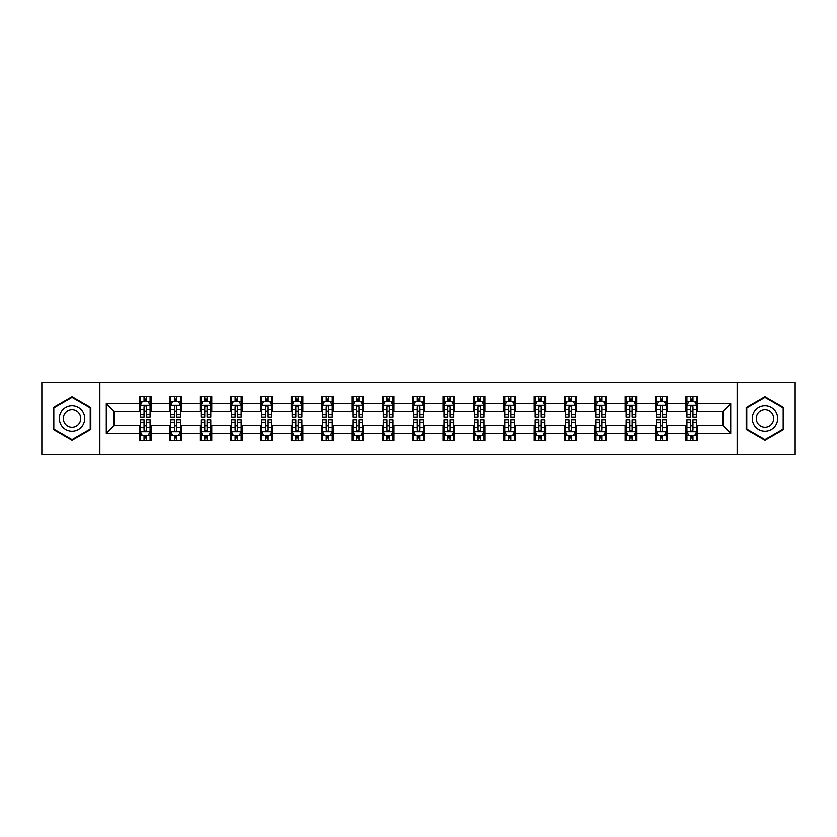 <?xml version="1.0" encoding="UTF-8"?>
<svg xmlns="http://www.w3.org/2000/svg" width="837" height="837" viewBox="0 0 837 837"><rect width="100%" height="100%" fill="white"/><g stroke="black" fill="none" stroke-linecap="round" stroke-linejoin="round"><path stroke-width="1.26" d="M737.146 454.512L795.15 454.512L795.15 382.488L737.146 382.488L737.146 454.512L99.854 454.512L99.854 382.488L41.85 382.488L41.85 454.512L99.854 454.512M737.146 382.488L99.854 382.488M697.629 403.706L697.629 396.602L685.953 396.602L685.953 403.706L667.267 403.706L667.267 396.602L655.58 396.602L655.58 403.706L636.894 403.706L636.894 396.602L625.218 396.602L625.218 403.706L606.532 403.706L606.532 396.602L594.856 396.602L594.856 403.706L576.17 403.706L576.17 396.602L564.483 396.602L564.483 403.706L545.797 403.706L545.797 396.602L534.121 396.602L534.121 403.706L515.435 403.706L515.435 396.602L503.759 396.602L503.759 403.706L485.073 403.706L485.073 396.602L473.397 396.602L473.397 403.706L454.7 403.706L454.7 396.602L443.024 396.602L443.024 403.706L424.338 403.706L424.338 396.602L412.662 396.602L412.662 403.706L393.976 403.706L393.976 396.602L382.3 396.602L382.3 403.706L363.603 403.706L363.603 396.602L351.927 396.602L351.927 403.706L333.241 403.706L333.241 396.602L321.565 396.602L321.565 403.706L302.879 403.706L302.879 396.602L291.203 396.602L291.203 403.706L272.517 403.706L272.517 396.602L260.83 396.602L260.83 403.706L242.144 403.706L242.144 396.602L230.468 396.602L230.468 403.706L211.782 403.706L211.782 396.602L200.106 396.602L200.106 403.706L181.42 403.706L181.42 396.602L169.733 396.602L169.733 403.706L151.047 403.706L151.047 396.602L139.371 396.602L139.371 403.706L106.278 403.706L106.278 433.294L114.062 425.51L139.371 425.51L139.371 440.398L151.047 440.398L151.047 425.51L169.733 425.51L169.733 440.398L181.42 440.398L181.42 425.51L200.106 425.51L200.106 440.398L211.782 440.398L211.782 425.51L230.468 425.51L230.468 440.398L242.144 440.398L242.144 425.51L260.83 425.51L260.83 440.398L272.517 440.398L272.517 425.51L291.203 425.51L291.203 440.398L302.879 440.398L302.879 425.51L321.565 425.51L321.565 440.398L333.241 440.398L333.241 425.51L351.927 425.51L351.927 440.398L363.603 440.398L363.603 425.51L382.3 425.51L382.3 440.398L393.976 440.398L393.976 425.51L412.662 425.51L412.662 440.398L424.338 440.398L424.338 425.51L443.024 425.51L443.024 440.398L454.7 440.398L454.7 425.51L473.397 425.51L473.397 440.398L485.073 440.398L485.073 425.51L503.759 425.51L503.759 440.398L515.435 440.398L515.435 425.51L534.121 425.51L534.121 440.398L545.797 440.398L545.797 425.51L564.483 425.51L564.483 440.398L576.17 440.398L576.17 425.51L594.856 425.51L594.856 440.398L606.532 440.398L606.532 425.51L625.218 425.51L625.218 440.398L636.894 440.398L636.894 425.51L655.58 425.51L655.58 440.398L667.267 440.398L667.267 425.51L685.953 425.51L685.953 440.398L697.629 440.398L697.629 425.51L722.938 425.51L722.938 411.49L697.629 411.49L697.629 403.706L730.722 403.706L730.722 433.294L697.629 433.294M685.953 433.294L667.267 433.294M655.58 433.294L636.894 433.294M625.218 433.294L606.532 433.294M594.856 433.294L576.17 433.294M564.483 433.294L545.797 433.294M534.121 433.294L515.435 433.294M503.759 433.294L485.073 433.294M473.397 433.294L454.7 433.294M443.024 433.294L424.338 433.294M412.662 433.294L393.976 433.294M382.3 433.294L363.603 433.294M351.927 433.294L333.241 433.294M321.565 433.294L302.879 433.294M291.203 433.294L272.517 433.294M260.83 433.294L242.144 433.294M230.468 433.294L211.782 433.294M200.106 433.294L181.42 433.294M169.733 433.294L151.047 433.294M139.371 433.294L106.278 433.294M685.953 403.706L685.953 411.49L667.267 411.49L667.267 403.706M655.58 403.706L655.58 411.49L636.894 411.49L636.894 403.706M625.218 403.706L625.218 411.49L606.532 411.49L606.532 403.706M594.856 403.706L594.856 411.49L576.17 411.49L576.17 403.706M564.483 403.706L564.483 411.49L545.797 411.49L545.797 403.706M534.121 403.706L534.121 411.49L515.435 411.49L515.435 403.706M503.759 403.706L503.759 411.49L485.073 411.49L485.073 403.706M473.397 403.706L473.397 411.49L454.7 411.49L454.7 403.706M443.024 403.706L443.024 411.49L424.338 411.49L424.338 403.706M412.662 403.706L412.662 411.49L393.976 411.49L393.976 403.706M382.3 403.706L382.3 411.49L363.603 411.49L363.603 403.706M351.927 403.706L351.927 411.49L333.241 411.49L333.241 403.706M321.565 403.706L321.565 411.49L302.879 411.49L302.879 403.706M291.203 403.706L291.203 411.49L272.517 411.49L272.517 403.706M260.83 403.706L260.83 411.49L242.144 411.49L242.144 403.706M230.468 403.706L230.468 411.49L211.782 411.49L211.782 403.706M200.106 403.706L200.106 411.49L181.42 411.49L181.42 403.706M169.733 403.706L169.733 411.49L151.047 411.49L151.047 403.706M139.371 403.706L139.371 411.49L114.062 411.49L106.278 403.706M114.062 411.49L114.062 425.51M730.722 433.294L722.938 425.51M722.938 411.49L730.722 403.706M139.371 401.467L140.344 401.467M144.037 401.467L146.381 401.467M150.074 401.467L151.047 401.467M139.371 411.302L140.344 411.302M144.037 411.302L146.381 411.302M150.074 411.302L151.047 411.302M139.371 425.698L140.344 425.698M144.037 425.698L146.381 425.698M150.074 425.698L151.047 425.698M139.371 435.533L140.344 435.533M144.037 435.533L146.381 435.533M150.074 435.533L151.047 435.533M169.733 425.698L170.706 425.698M174.41 425.698L176.743 425.698M180.447 425.698L181.42 425.698M169.733 435.533L170.706 435.533M174.41 435.533L176.743 435.533M180.447 435.533L181.42 435.533M169.733 401.467L170.706 401.467M174.41 401.467L176.743 401.467M180.447 401.467L181.42 401.467M169.733 411.302L170.706 411.302M174.41 411.302L176.743 411.302M180.447 411.302L181.42 411.302M200.106 425.698L201.079 425.698M204.772 425.698L207.105 425.698M210.809 425.698L211.782 425.698M200.106 435.533L201.079 435.533M204.772 435.533L207.105 435.533M210.809 435.533L211.782 435.533M200.106 401.467L201.079 401.467M204.772 401.467L207.105 401.467M210.809 401.467L211.782 401.467M200.106 411.302L201.079 411.302M204.772 411.302L207.105 411.302M210.809 411.302L211.782 411.302M230.468 425.698L231.441 425.698M235.134 425.698L237.478 425.698M241.171 425.698L242.144 425.698M230.468 435.533L231.441 435.533M235.134 435.533L237.478 435.533M241.171 435.533L242.144 435.533M230.468 401.467L231.441 401.467M235.134 401.467L237.478 401.467M241.171 401.467L242.144 401.467M230.468 411.302L231.441 411.302M235.134 411.302L237.478 411.302M241.171 411.302L242.144 411.302M260.83 425.698L261.803 425.698M265.507 425.698L267.84 425.698M271.533 425.698L272.517 425.698M260.83 435.533L261.803 435.533M265.507 435.533L267.84 435.533M271.533 435.533L272.517 435.533M260.83 401.467L261.803 401.467M265.507 401.467L267.84 401.467M271.533 401.467L272.517 401.467M260.83 411.302L261.803 411.302M265.507 411.302L267.84 411.302M271.533 411.302L272.517 411.302M291.203 425.698L292.176 425.698M295.869 425.698L298.202 425.698M301.906 425.698L302.879 425.698M291.203 435.533L292.176 435.533M295.869 435.533L298.202 435.533M301.906 435.533L302.879 435.533M291.203 401.467L292.176 401.467M295.869 401.467L298.202 401.467M301.906 401.467L302.879 401.467M291.203 411.302L292.176 411.302M295.869 411.302L298.202 411.302M301.906 411.302L302.879 411.302M321.565 425.698L322.538 425.698M326.231 425.698L328.575 425.698M332.268 425.698L333.241 425.698M321.565 435.533L322.538 435.533M326.231 435.533L328.575 435.533M332.268 435.533L333.241 435.533M321.565 401.467L322.538 401.467M326.231 401.467L328.575 401.467M332.268 401.467L333.241 401.467M321.565 411.302L322.538 411.302M326.231 411.302L328.575 411.302M332.268 411.302L333.241 411.302M351.927 425.698L352.9 425.698M356.604 425.698L358.937 425.698M362.63 425.698L363.603 425.698M351.927 435.533L352.9 435.533M356.604 435.533L358.937 435.533M362.63 435.533L363.603 435.533M351.927 401.467L352.9 401.467M356.604 401.467L358.937 401.467M362.63 401.467L363.603 401.467M351.927 411.302L352.9 411.302M356.604 411.302L358.937 411.302M362.63 411.302L363.603 411.302M382.3 425.698L383.273 425.698M386.966 425.698L389.299 425.698M393.003 425.698L393.976 425.698M382.3 435.533L383.273 435.533M386.966 435.533L389.299 435.533M393.003 435.533L393.976 435.533M382.3 401.467L383.273 401.467M386.966 401.467L389.299 401.467M393.003 401.467L393.976 401.467M382.3 411.302L383.273 411.302M386.966 411.302L389.299 411.302M393.003 411.302L393.976 411.302M412.662 425.698L413.635 425.698M417.328 425.698L419.672 425.698M423.365 425.698L424.338 425.698M412.662 435.533L413.635 435.533M417.328 435.533L419.672 435.533M423.365 435.533L424.338 435.533M412.662 401.467L413.635 401.467M417.328 401.467L419.672 401.467M423.365 401.467L424.338 401.467M412.662 411.302L413.635 411.302M417.328 411.302L419.672 411.302M423.365 411.302L424.338 411.302M443.024 425.698L443.997 425.698M447.701 425.698L450.034 425.698M453.727 425.698L454.7 425.698M443.024 435.533L443.997 435.533M447.701 435.533L450.034 435.533M453.727 435.533L454.7 435.533M443.024 401.467L443.997 401.467M447.701 401.467L450.034 401.467M453.727 401.467L454.7 401.467M443.024 411.302L443.997 411.302M447.701 411.302L450.034 411.302M453.727 411.302L454.7 411.302M473.397 425.698L474.37 425.698M478.063 425.698L480.396 425.698M484.1 425.698L485.073 425.698M473.397 435.533L474.37 435.533M478.063 435.533L480.396 435.533M484.1 435.533L485.073 435.533M473.397 401.467L474.37 401.467M478.063 401.467L480.396 401.467M484.1 401.467L485.073 401.467M473.397 411.302L474.37 411.302M478.063 411.302L480.396 411.302M484.1 411.302L485.073 411.302M503.759 425.698L504.732 425.698M508.425 425.698L510.769 425.698M514.462 425.698L515.435 425.698M503.759 435.533L504.732 435.533M508.425 435.533L510.769 435.533M514.462 435.533L515.435 435.533M503.759 401.467L504.732 401.467M508.425 401.467L510.769 401.467M514.462 401.467L515.435 401.467M503.759 411.302L504.732 411.302M508.425 411.302L510.769 411.302M514.462 411.302L515.435 411.302M534.121 425.698L535.094 425.698M538.798 425.698L541.131 425.698M544.824 425.698L545.797 425.698M534.121 435.533L535.094 435.533M538.798 435.533L541.131 435.533M544.824 435.533L545.797 435.533M534.121 401.467L535.094 401.467M538.798 401.467L541.131 401.467M544.824 401.467L545.797 401.467M534.121 411.302L535.094 411.302M538.798 411.302L541.131 411.302M544.824 411.302L545.797 411.302M564.483 425.698L565.467 425.698M569.16 425.698L571.493 425.698M575.197 425.698L576.17 425.698M564.483 435.533L565.467 435.533M569.16 435.533L571.493 435.533M575.197 435.533L576.17 435.533M564.483 401.467L565.467 401.467M569.16 401.467L571.493 401.467M575.197 401.467L576.17 401.467M564.483 411.302L565.467 411.302M569.16 411.302L571.493 411.302M575.197 411.302L576.17 411.302M594.856 425.698L595.829 425.698M599.522 425.698L601.866 425.698M605.559 425.698L606.532 425.698M594.856 435.533L595.829 435.533M599.522 435.533L601.866 435.533M605.559 435.533L606.532 435.533M594.856 401.467L595.829 401.467M599.522 401.467L601.866 401.467M605.559 401.467L606.532 401.467M594.856 411.302L595.829 411.302M599.522 411.302L601.866 411.302M605.559 411.302L606.532 411.302M625.218 425.698L626.191 425.698M629.895 425.698L632.228 425.698M635.921 425.698L636.894 425.698M625.218 435.533L626.191 435.533M629.895 435.533L632.228 435.533M635.921 435.533L636.894 435.533M625.218 401.467L626.191 401.467M629.895 401.467L632.228 401.467M635.921 401.467L636.894 401.467M625.218 411.302L626.191 411.302M629.895 411.302L632.228 411.302M635.921 411.302L636.894 411.302M655.58 425.698L656.553 425.698M660.257 425.698L662.59 425.698M666.294 425.698L667.267 425.698M655.58 435.533L656.553 435.533M660.257 435.533L662.59 435.533M666.294 435.533L667.267 435.533M655.58 401.467L656.553 401.467M660.257 401.467L662.59 401.467M666.294 401.467L667.267 401.467M655.58 411.302L656.553 411.302M660.257 411.302L662.59 411.302M666.294 411.302L667.267 411.302M685.953 425.698L686.926 425.698M690.619 425.698L692.963 425.698M696.656 425.698L697.629 425.698M685.953 435.533L686.926 435.533M690.619 435.533L692.963 435.533M696.656 435.533L697.629 435.533M685.953 401.467L686.926 401.467M690.619 401.467L692.963 401.467M696.656 401.467L697.629 401.467M685.953 411.302L686.926 411.302M690.619 411.302L692.963 411.302M696.656 411.302L697.629 411.302M72.024 440.189L90.804 429.35L90.804 407.65L72.024 396.811L53.233 407.65L53.233 429.35L72.024 440.189M783.767 407.65L764.976 396.811L746.196 407.65L746.196 429.35L764.976 440.189L783.767 429.35L783.767 407.65M146.381 399.134L144.037 399.134M150.074 414.89L146.381 414.89L146.381 417.328L150.074 417.328L150.074 405.453L148.128 401.561L142.29 401.561L140.344 405.453L140.344 417.328L144.037 417.328L144.037 414.89L140.344 414.89M140.344 405.453L140.344 396.602M150.074 405.453L150.074 396.602M144.037 401.561L144.037 396.602M146.381 396.602L146.381 401.561M146.381 414.89L146.381 406.918C145.596 405.422 144.822 405.422 144.037 406.918L144.037 414.89M144.037 437.866L146.381 437.866M140.344 422.11L144.037 422.11L144.037 419.672L140.344 419.672L140.344 431.547L142.29 435.439L148.128 435.439L150.074 431.547L150.074 419.672L146.381 419.672L146.381 422.11L150.074 422.11M150.074 431.547L150.074 440.398M140.344 431.547L140.344 440.398M146.381 435.439L146.381 440.398M144.037 440.398L144.037 435.439M144.037 422.11L144.037 430.082C144.822 431.578 145.596 431.578 146.381 430.082L146.381 422.11M82.978 424.83A12.649 12.649 0 0 0 78.343 407.546A12.649 12.649 0 0 0 61.059 412.17A12.649 12.649 0 0 0 65.694 429.454A12.649 12.649 0 0 0 82.978 424.83M79.525 422.831A8.663 8.663 0 0 0 76.355 410.998A8.663 8.663 0 0 0 64.522 414.169A8.663 8.663 0 0 0 67.692 426.002A8.663 8.663 0 0 0 79.525 422.831M53.819 429.004L53.819 407.996L72.024 397.481L90.218 407.996L90.218 429.004L72.024 439.519L53.819 429.004M764.976 405.851A12.649 12.649 0 0 0 752.327 418.5A12.649 12.649 0 0 0 764.976 431.149A12.649 12.649 0 0 0 777.636 418.5A12.649 12.649 0 0 0 764.976 405.851M764.976 409.837A8.663 8.663 0 0 0 756.313 418.5A8.663 8.663 0 0 0 764.976 427.163A8.663 8.663 0 0 0 773.639 418.5A8.663 8.663 0 0 0 764.976 409.837M783.181 429.004L764.976 439.519L746.782 429.004L746.782 407.996L764.976 397.481L783.181 407.996L783.181 429.004M176.743 399.134L174.41 399.134M180.447 414.89L176.743 414.89L176.743 417.328L180.447 417.328L180.447 405.453L178.49 401.561L172.652 401.561L170.706 405.453L170.706 417.328L174.41 417.328L174.41 414.89L170.706 414.89M170.706 405.453L170.706 396.602M180.447 405.453L180.447 396.602M174.41 401.561L174.41 396.602M176.743 396.602L176.743 401.561M176.743 414.89L176.743 406.918C175.969 405.422 175.184 405.422 174.41 406.918L174.41 414.89M207.105 399.134L204.772 399.134M210.809 414.89L207.105 414.89L207.105 417.328L210.809 417.328L210.809 405.453L208.863 401.561L203.025 401.561L201.079 405.453L201.079 417.328L204.772 417.328L204.772 414.89L201.079 414.89M201.079 405.453L201.079 396.602M210.809 405.453L210.809 396.602M204.772 401.561L204.772 396.602M207.105 396.602L207.105 401.561M207.105 414.89L207.105 406.918C206.331 405.422 205.557 405.422 204.772 406.918L204.772 414.89M174.41 437.866L176.743 437.866M170.706 422.11L174.41 422.11L174.41 419.672L170.706 419.672L170.706 431.547L172.652 435.439L178.49 435.439L180.447 431.547L180.447 419.672L176.743 419.672L176.743 422.11L180.447 422.11M180.447 431.547L180.447 440.398M170.706 431.547L170.706 440.398M176.743 435.439L176.743 440.398M174.41 440.398L174.41 435.439M174.41 422.11L174.41 430.082C175.184 431.578 175.969 431.578 176.743 430.082L176.743 422.11M204.772 437.866L207.105 437.866M201.079 422.11L204.772 422.11L204.772 419.672L201.079 419.672L201.079 431.547L203.025 435.439L208.863 435.439L210.809 431.547L210.809 419.672L207.105 419.672L207.105 422.11L210.809 422.11M210.809 431.547L210.809 440.398M201.079 431.547L201.079 440.398M207.105 435.439L207.105 440.398M204.772 440.398L204.772 435.439M204.772 422.11L204.772 430.082C205.546 431.578 206.331 431.578 207.105 430.082L207.105 422.11M237.478 399.134L235.134 399.134M241.171 414.89L237.478 414.89L237.478 417.328L241.171 417.328L241.171 405.453L239.225 401.561L233.387 401.561L231.441 405.453L231.441 417.328L235.134 417.328L235.134 414.89L231.441 414.89M231.441 405.453L231.441 396.602M241.171 405.453L241.171 396.602M235.134 401.561L235.134 396.602M237.478 396.602L237.478 401.561M237.478 414.89L237.478 406.918C236.693 405.422 235.919 405.422 235.134 406.918L235.134 414.89M267.84 399.134L265.507 399.134M271.533 414.89L267.84 414.89L267.84 417.328L271.533 417.328L271.533 405.453L269.587 401.561L263.749 401.561L261.803 405.453L261.803 417.328L265.507 417.328L265.507 414.89L261.803 414.89M261.803 405.453L261.803 396.602M271.533 405.453L271.533 396.602M265.507 401.561L265.507 396.602M267.84 396.602L267.84 401.561M267.84 414.89L267.84 406.918C267.066 405.422 266.281 405.422 265.507 406.918L265.507 414.89M298.202 399.134L295.869 399.134M301.906 414.89L298.202 414.89L298.202 417.328L301.906 417.328L301.906 405.453L299.96 401.561L294.122 401.561L292.176 405.453L292.176 417.328L295.869 417.328L295.869 414.89L292.176 414.89M292.176 405.453L292.176 396.602M301.906 405.453L301.906 396.602M295.869 401.561L295.869 396.602M298.202 396.602L298.202 401.561M298.202 414.89L298.202 406.918C297.428 405.422 296.654 405.422 295.869 406.918L295.869 414.89M235.134 437.866L237.478 437.866M231.441 422.11L235.134 422.11L235.134 419.672L231.441 419.672L231.441 431.547L233.387 435.439L239.225 435.439L241.171 431.547L241.171 419.672L237.478 419.672L237.478 422.11L241.171 422.11M241.171 431.547L241.171 440.398M231.441 431.547L231.441 440.398M237.478 435.439L237.478 440.398M235.134 440.398L235.134 435.439M235.134 422.11L235.134 430.082C235.919 431.578 236.693 431.578 237.478 430.082L237.478 422.11M265.507 437.866L267.84 437.866M261.803 422.11L265.507 422.11L265.507 419.672L261.803 419.672L261.803 431.547L263.749 435.439L269.587 435.439L271.533 431.547L271.533 419.672L267.84 419.672L267.84 422.11L271.533 422.11M271.533 431.547L271.533 440.398M261.803 431.547L261.803 440.398M267.84 435.439L267.84 440.398M265.507 440.398L265.507 435.439M265.507 422.11L265.507 430.082C266.281 431.578 267.055 431.578 267.84 430.082L267.84 422.11M295.869 437.866L298.202 437.866M292.176 422.11L295.869 422.11L295.869 419.672L292.176 419.672L292.176 431.547L294.122 435.439L299.96 435.439L301.906 431.547L301.906 419.672L298.202 419.672L298.202 422.11L301.906 422.11M301.906 431.547L301.906 440.398M292.176 431.547L292.176 440.398M298.202 435.439L298.202 440.398M295.869 440.398L295.869 435.439M295.869 422.11L295.869 430.082C296.643 431.578 297.428 431.578 298.202 430.082L298.202 422.11M326.231 437.866L328.575 437.866M322.538 422.11L326.231 422.11L326.231 419.672L322.538 419.672L322.538 431.547L324.484 435.439L330.322 435.439L332.268 431.547L332.268 419.672L328.575 419.672L328.575 422.11L332.268 422.11M332.268 431.547L332.268 440.398M322.538 431.547L322.538 440.398M328.575 435.439L328.575 440.398M326.231 440.398L326.231 435.439M326.231 422.11L326.231 430.082C327.016 431.578 327.79 431.578 328.575 430.082L328.575 422.11M356.604 437.866L358.937 437.866M352.9 422.11L356.604 422.11L356.604 419.672L352.9 419.672L352.9 431.547L354.846 435.439L360.684 435.439L362.63 431.547L362.63 419.672L358.937 419.672L358.937 422.11L362.63 422.11M362.63 431.547L362.63 440.398M352.9 431.547L352.9 440.398M358.937 435.439L358.937 440.398M356.604 440.398L356.604 435.439M356.604 422.11L356.604 430.082C357.378 431.578 358.152 431.578 358.937 430.082L358.937 422.11M386.966 437.866L389.299 437.866M383.273 422.11L386.966 422.11L386.966 419.672L383.273 419.672L383.273 431.547L385.219 435.439L391.057 435.439L393.003 431.547L393.003 419.672L389.299 419.672L389.299 422.11L393.003 422.11M393.003 431.547L393.003 440.398M383.273 431.547L383.273 440.398M389.299 435.439L389.299 440.398M386.966 440.398L386.966 435.439M386.966 422.11L386.966 430.082C387.74 431.578 388.525 431.578 389.299 430.082L389.299 422.11M417.328 437.866L419.672 437.866M413.635 422.11L417.328 422.11L417.328 419.672L413.635 419.672L413.635 431.547L415.581 435.439L421.419 435.439L423.365 431.547L423.365 419.672L419.672 419.672L419.672 422.11L423.365 422.11M423.365 431.547L423.365 440.398M413.635 431.547L413.635 440.398M419.672 435.439L419.672 440.398M417.328 440.398L417.328 435.439M417.328 422.11L417.328 430.082C418.113 431.578 418.887 431.578 419.672 430.082L419.672 422.11M447.701 437.866L450.034 437.866M443.997 422.11L447.701 422.11L447.701 419.672L443.997 419.672L443.997 431.547L445.943 435.439L451.781 435.439L453.727 431.547L453.727 419.672L450.034 419.672L450.034 422.11L453.727 422.11M453.727 431.547L453.727 440.398M443.997 431.547L443.997 440.398M450.034 435.439L450.034 440.398M447.701 440.398L447.701 435.439M447.701 422.11L447.701 430.082C448.475 431.578 449.249 431.578 450.034 430.082L450.034 422.11M478.063 437.866L480.396 437.866M474.37 422.11L478.063 422.11L478.063 419.672L474.37 419.672L474.37 431.547L476.316 435.439L482.154 435.439L484.1 431.547L484.1 419.672L480.396 419.672L480.396 422.11L484.1 422.11M484.1 431.547L484.1 440.398M474.37 431.547L474.37 440.398M480.396 435.439L480.396 440.398M478.063 440.398L478.063 435.439M478.063 422.11L478.063 430.082C478.837 431.578 479.622 431.578 480.396 430.082L480.396 422.11M508.425 437.866L510.769 437.866M504.732 422.11L508.425 422.11L508.425 419.672L504.732 419.672L504.732 431.547L506.678 435.439L512.516 435.439L514.462 431.547L514.462 419.672L510.769 419.672L510.769 422.11L514.462 422.11M514.462 431.547L514.462 440.398M504.732 431.547L504.732 440.398M510.769 435.439L510.769 440.398M508.425 440.398L508.425 435.439M508.425 422.11L508.425 430.082C509.21 431.578 509.984 431.578 510.769 430.082L510.769 422.11M538.798 437.866L541.131 437.866M535.094 422.11L538.798 422.11L538.798 419.672L535.094 419.672L535.094 431.547L537.04 435.439L542.878 435.439L544.824 431.547L544.824 419.672L541.131 419.672L541.131 422.11L544.824 422.11M544.824 431.547L544.824 440.398M535.094 431.547L535.094 440.398M541.131 435.439L541.131 440.398M538.798 440.398L538.798 435.439M538.798 422.11L538.798 430.082C539.572 431.578 540.346 431.578 541.131 430.082L541.131 422.11M569.16 437.866L571.493 437.866M565.467 422.11L569.16 422.11L569.16 419.672L565.467 419.672L565.467 431.547L567.413 435.439L573.251 435.439L575.197 431.547L575.197 419.672L571.493 419.672L571.493 422.11L575.197 422.11M575.197 431.547L575.197 440.398M565.467 431.547L565.467 440.398M571.493 435.439L571.493 440.398M569.16 440.398L569.16 435.439M569.16 422.11L569.16 430.082C569.934 431.578 570.719 431.578 571.493 430.082L571.493 422.11M599.522 437.866L601.866 437.866M595.829 422.11L599.522 422.11L599.522 419.672L595.829 419.672L595.829 431.547L597.775 435.439L603.613 435.439L605.559 431.547L605.559 419.672L601.866 419.672L601.866 422.11L605.559 422.11M605.559 431.547L605.559 440.398M595.829 431.547L595.829 440.398M601.866 435.439L601.866 440.398M599.522 440.398L599.522 435.439M599.522 422.11L599.522 430.082C600.307 431.578 601.081 431.578 601.866 430.082L601.866 422.11M629.895 437.866L632.228 437.866M626.191 422.11L629.895 422.11L629.895 419.672L626.191 419.672L626.191 431.547L628.137 435.439L633.975 435.439L635.921 431.547L635.921 419.672L632.228 419.672L632.228 422.11L635.921 422.11M635.921 431.547L635.921 440.398M626.191 431.547L626.191 440.398M632.228 435.439L632.228 440.398M629.895 440.398L629.895 435.439M629.895 422.11L629.895 430.082C630.669 431.578 631.443 431.578 632.228 430.082L632.228 422.11M328.575 399.134L326.231 399.134M332.268 414.89L328.575 414.89L328.575 417.328L332.268 417.328L332.268 405.453L330.322 401.561L324.484 401.561L322.538 405.453L322.538 417.328L326.231 417.328L326.231 414.89L322.538 414.89M322.538 405.453L322.538 396.602M332.268 405.453L332.268 396.602M326.231 401.561L326.231 396.602M328.575 396.602L328.575 401.561M328.575 414.89L328.575 406.918C327.79 405.422 327.016 405.422 326.231 406.918L326.231 414.89M358.937 399.134L356.604 399.134M362.63 414.89L358.937 414.89L358.937 417.328L362.63 417.328L362.63 405.453L360.684 401.561L354.846 401.561L352.9 405.453L352.9 417.328L356.604 417.328L356.604 414.89L352.9 414.89M352.9 405.453L352.9 396.602M362.63 405.453L362.63 396.602M356.604 401.561L356.604 396.602M358.937 396.602L358.937 401.561M358.937 414.89L358.937 406.918C358.163 405.422 357.378 405.422 356.604 406.918L356.604 414.89M389.299 399.134L386.966 399.134M393.003 414.89L389.299 414.89L389.299 417.328L393.003 417.328L393.003 405.453L391.057 401.561L385.219 401.561L383.273 405.453L383.273 417.328L386.966 417.328L386.966 414.89L383.273 414.89M383.273 405.453L383.273 396.602M393.003 405.453L393.003 396.602M386.966 401.561L386.966 396.602M389.299 396.602L389.299 401.561M389.299 414.89L389.299 406.918C388.525 405.422 387.751 405.422 386.966 406.918L386.966 414.89M419.672 399.134L417.328 399.134M423.365 414.89L419.672 414.89L419.672 417.328L423.365 417.328L423.365 405.453L421.419 401.561L415.581 401.561L413.635 405.453L413.635 417.328L417.328 417.328L417.328 414.89L413.635 414.89M413.635 405.453L413.635 396.602M423.365 405.453L423.365 396.602M417.328 401.561L417.328 396.602M419.672 396.602L419.672 401.561M419.672 414.89L419.672 406.918C418.887 405.422 418.113 405.422 417.328 406.918L417.328 414.89M450.034 399.134L447.701 399.134M453.727 414.89L450.034 414.89L450.034 417.328L453.727 417.328L453.727 405.453L451.781 401.561L445.943 401.561L443.997 405.453L443.997 417.328L447.701 417.328L447.701 414.89L443.997 414.89M443.997 405.453L443.997 396.602M453.727 405.453L453.727 396.602M447.701 401.561L447.701 396.602M450.034 396.602L450.034 401.561M450.034 414.89L450.034 406.918C449.26 405.422 448.475 405.422 447.701 406.918L447.701 414.89M480.396 399.134L478.063 399.134M484.1 414.89L480.396 414.89L480.396 417.328L484.1 417.328L484.1 405.453L482.154 401.561L476.316 401.561L474.37 405.453L474.37 417.328L478.063 417.328L478.063 414.89L474.37 414.89M474.37 405.453L474.37 396.602M484.1 405.453L484.1 396.602M478.063 401.561L478.063 396.602M480.396 396.602L480.396 401.561M480.396 414.89L480.396 406.918C479.622 405.422 478.848 405.422 478.063 406.918L478.063 414.89M510.769 399.134L508.425 399.134M514.462 414.89L510.769 414.89L510.769 417.328L514.462 417.328L514.462 405.453L512.516 401.561L506.678 401.561L504.732 405.453L504.732 417.328L508.425 417.328L508.425 414.89L504.732 414.89M504.732 405.453L504.732 396.602M514.462 405.453L514.462 396.602M508.425 401.561L508.425 396.602M510.769 396.602L510.769 401.561M510.769 414.89L510.769 406.918C509.984 405.422 509.21 405.422 508.425 406.918L508.425 414.89M541.131 399.134L538.798 399.134M544.824 414.89L541.131 414.89L541.131 417.328L544.824 417.328L544.824 405.453L542.878 401.561L537.04 401.561L535.094 405.453L535.094 417.328L538.798 417.328L538.798 414.89L535.094 414.89M535.094 405.453L535.094 396.602M544.824 405.453L544.824 396.602M538.798 401.561L538.798 396.602M541.131 396.602L541.131 401.561M541.131 414.89L541.131 406.918C540.357 405.422 539.572 405.422 538.798 406.918L538.798 414.89M571.493 399.134L569.16 399.134M575.197 414.89L571.493 414.89L571.493 417.328L575.197 417.328L575.197 405.453L573.251 401.561L567.413 401.561L565.467 405.453L565.467 417.328L569.16 417.328L569.16 414.89L565.467 414.89M565.467 405.453L565.467 396.602M575.197 405.453L575.197 396.602M569.16 401.561L569.16 396.602M571.493 396.602L571.493 401.561M571.493 414.89L571.493 406.918C570.719 405.422 569.945 405.422 569.16 406.918L569.16 414.89M601.866 399.134L599.522 399.134M605.559 414.89L601.866 414.89L601.866 417.328L605.559 417.328L605.559 405.453L603.613 401.561L597.775 401.561L595.829 405.453L595.829 417.328L599.522 417.328L599.522 414.89L595.829 414.89M595.829 405.453L595.829 396.602M605.559 405.453L605.559 396.602M599.522 401.561L599.522 396.602M601.866 396.602L601.866 401.561M601.866 414.89L601.866 406.918C601.081 405.422 600.307 405.422 599.522 406.918L599.522 414.89M632.228 399.134L629.895 399.134M635.921 414.89L632.228 414.89L632.228 417.328L635.921 417.328L635.921 405.453L633.975 401.561L628.137 401.561L626.191 405.453L626.191 417.328L629.895 417.328L629.895 414.89L626.191 414.89M626.191 405.453L626.191 396.602M635.921 405.453L635.921 396.602M629.895 401.561L629.895 396.602M632.228 396.602L632.228 401.561M632.228 414.89L632.228 406.918C631.454 405.422 630.669 405.422 629.895 406.918L629.895 414.89M662.59 399.134L660.257 399.134M666.294 414.89L662.59 414.89L662.59 417.328L666.294 417.328L666.294 405.453L664.348 401.561L658.51 401.561L656.553 405.453L656.553 417.328L660.257 417.328L660.257 414.89L656.553 414.89M656.553 405.453L656.553 396.602M666.294 405.453L666.294 396.602M660.257 401.561L660.257 396.602M662.59 396.602L662.59 401.561M662.59 414.89L662.59 406.918C661.816 405.422 661.031 405.422 660.257 406.918L660.257 414.89M660.257 437.866L662.59 437.866M656.553 422.11L660.257 422.11L660.257 419.672L656.553 419.672L656.553 431.547L658.51 435.439L664.348 435.439L666.294 431.547L666.294 419.672L662.59 419.672L662.59 422.11L666.294 422.11M666.294 431.547L666.294 440.398M656.553 431.547L656.553 440.398M662.59 435.439L662.59 440.398M660.257 440.398L660.257 435.439M660.257 422.11L660.257 430.082C661.031 431.578 661.816 431.578 662.59 430.082L662.59 422.11M692.963 399.134L690.619 399.134M696.656 414.89L692.963 414.89L692.963 417.328L696.656 417.328L696.656 405.453L694.71 401.561L688.872 401.561L686.926 405.453L686.926 417.328L690.619 417.328L690.619 414.89L686.926 414.89M686.926 405.453L686.926 396.602M696.656 405.453L696.656 396.602M690.619 401.561L690.619 396.602M692.963 396.602L692.963 401.561M692.963 414.89L692.963 406.918C692.178 405.422 691.404 405.422 690.619 406.918L690.619 414.89M690.619 437.866L692.963 437.866M686.926 422.11L690.619 422.11L690.619 419.672L686.926 419.672L686.926 431.547L688.872 435.439L694.71 435.439L696.656 431.547L696.656 419.672L692.963 419.672L692.963 422.11L696.656 422.11M696.656 431.547L696.656 440.398M686.926 431.547L686.926 440.398M692.963 435.439L692.963 440.398M690.619 440.398L690.619 435.439M690.619 422.11L690.619 430.082C691.404 431.578 692.178 431.578 692.963 430.082L692.963 422.11M150.032 405.359L140.396 405.359M140.344 401.802L142.175 401.802M148.243 401.802L150.074 401.802M144.037 409.67L140.344 409.67M150.074 409.67L146.381 409.67M146.381 400.368L144.037 400.368M140.396 431.641L150.032 431.641M150.074 435.198L148.243 435.198M142.175 435.198L140.344 435.198M146.381 427.33L150.074 427.33M140.344 427.33L144.037 427.33M144.037 436.632L146.381 436.632M180.394 405.359L170.758 405.359M170.706 401.802L172.537 401.802M178.616 401.802L180.447 401.802M174.41 409.67L170.706 409.67M180.447 409.67L176.743 409.67M176.743 400.368L174.41 400.368M210.757 405.359L201.121 405.359M201.079 401.802L202.899 401.802M208.978 401.802L210.809 401.802M204.772 409.67L201.079 409.67M210.809 409.67L207.105 409.67M207.105 400.368L204.772 400.368M170.758 431.641L180.394 431.641M180.447 435.198L178.616 435.198M172.537 435.198L170.706 435.198M176.743 427.33L180.447 427.33M170.706 427.33L174.41 427.33M174.41 436.632L176.743 436.632M201.121 431.641L210.757 431.641M210.809 435.198L208.978 435.198M202.899 435.198L201.079 435.198M207.105 427.33L210.809 427.33M201.079 427.33L204.772 427.33M204.772 436.632L207.105 436.632M241.129 405.359L231.493 405.359M231.441 401.802L233.272 401.802M239.34 401.802L241.171 401.802M235.134 409.67L231.441 409.67M241.171 409.67L237.478 409.67M237.478 400.368L235.134 400.368M271.491 405.359L261.855 405.359M261.803 401.802L263.634 401.802M269.713 401.802L271.533 401.802M265.507 409.67L261.803 409.67M271.533 409.67L267.84 409.67M267.84 400.368L265.507 400.368M301.854 405.359L292.218 405.359M292.176 401.802L293.996 401.802M300.075 401.802L301.906 401.802M295.869 409.67L292.176 409.67M301.906 409.67L298.202 409.67M298.202 400.368L295.869 400.368M231.493 431.641L241.129 431.641M241.171 435.198L239.34 435.198M233.272 435.198L231.441 435.198M237.478 427.33L241.171 427.33M231.441 427.33L235.134 427.33M235.134 436.632L237.478 436.632M261.855 431.641L271.491 431.641M271.533 435.198L269.713 435.198M263.634 435.198L261.803 435.198M267.84 427.33L271.533 427.33M261.803 427.33L265.507 427.33M265.507 436.632L267.84 436.632M292.218 431.641L301.854 431.641M301.906 435.198L300.075 435.198M293.996 435.198L292.176 435.198M298.202 427.33L301.906 427.33M292.176 427.33L295.869 427.33M295.869 436.632L298.202 436.632M322.59 431.641L332.216 431.641M332.268 435.198L330.437 435.198M324.369 435.198L322.538 435.198M328.575 427.33L332.268 427.33M322.538 427.33L326.231 427.33M326.231 436.632L328.575 436.632M352.952 431.641L362.588 431.641M362.63 435.198L360.81 435.198M354.731 435.198L352.9 435.198M358.937 427.33L362.63 427.33M352.9 427.33L356.604 427.33M356.604 436.632L358.937 436.632M383.315 431.641L392.951 431.641M393.003 435.198L391.172 435.198M385.093 435.198L383.273 435.198M389.299 427.33L393.003 427.33M383.273 427.33L386.966 427.33M386.966 436.632L389.299 436.632M413.687 431.641L423.313 431.641M423.365 435.198L421.534 435.198M415.466 435.198L413.635 435.198M419.672 427.33L423.365 427.33M413.635 427.33L417.328 427.33M417.328 436.632L419.672 436.632M444.049 431.641L453.685 431.641M453.727 435.198L451.907 435.198M445.828 435.198L443.997 435.198M450.034 427.33L453.727 427.33M443.997 427.33L447.701 427.33M447.701 436.632L450.034 436.632M474.412 431.641L484.048 431.641M484.1 435.198L482.269 435.198M476.19 435.198L474.37 435.198M480.396 427.33L484.1 427.33M474.37 427.33L478.063 427.33M478.063 436.632L480.396 436.632M504.784 431.641L514.41 431.641M514.462 435.198L512.631 435.198M506.563 435.198L504.732 435.198M510.769 427.33L514.462 427.33M504.732 427.33L508.425 427.33M508.425 436.632L510.769 436.632M535.146 431.641L544.782 431.641M544.824 435.198L543.004 435.198M536.925 435.198L535.094 435.198M541.131 427.33L544.824 427.33M535.094 427.33L538.798 427.33M538.798 436.632L541.131 436.632M565.509 431.641L575.145 431.641M575.197 435.198L573.366 435.198M567.287 435.198L565.467 435.198M571.493 427.33L575.197 427.33M565.467 427.33L569.16 427.33M569.16 436.632L571.493 436.632M595.871 431.641L605.507 431.641M605.559 435.198L603.728 435.198M597.66 435.198L595.829 435.198M601.866 427.33L605.559 427.33M595.829 427.33L599.522 427.33M599.522 436.632L601.866 436.632M626.243 431.641L635.879 431.641M635.921 435.198L634.101 435.198M628.022 435.198L626.191 435.198M632.228 427.33L635.921 427.33M626.191 427.33L629.895 427.33M629.895 436.632L632.228 436.632M332.216 405.359L322.59 405.359M322.538 401.802L324.369 401.802M330.437 401.802L332.268 401.802M326.231 409.67L322.538 409.67M332.268 409.67L328.575 409.67M328.575 400.368L326.231 400.368M362.588 405.359L352.952 405.359M352.9 401.802L354.731 401.802M360.81 401.802L362.63 401.802M356.604 409.67L352.9 409.67M362.63 409.67L358.937 409.67M358.937 400.368L356.604 400.368M392.951 405.359L383.315 405.359M383.273 401.802L385.093 401.802M391.172 401.802L393.003 401.802M386.966 409.67L383.273 409.67M393.003 409.67L389.299 409.67M389.299 400.368L386.966 400.368M423.313 405.359L413.687 405.359M413.635 401.802L415.466 401.802M421.534 401.802L423.365 401.802M417.328 409.67L413.635 409.67M423.365 409.67L419.672 409.67M419.672 400.368L417.328 400.368M453.685 405.359L444.049 405.359M443.997 401.802L445.828 401.802M451.907 401.802L453.727 401.802M447.701 409.67L443.997 409.67M453.727 409.67L450.034 409.67M450.034 400.368L447.701 400.368M484.048 405.359L474.412 405.359M474.37 401.802L476.19 401.802M482.269 401.802L484.1 401.802M478.063 409.67L474.37 409.67M484.1 409.67L480.396 409.67M480.396 400.368L478.063 400.368M514.41 405.359L504.784 405.359M504.732 401.802L506.563 401.802M512.631 401.802L514.462 401.802M508.425 409.67L504.732 409.67M514.462 409.67L510.769 409.67M510.769 400.368L508.425 400.368M544.782 405.359L535.146 405.359M535.094 401.802L536.925 401.802M543.004 401.802L544.824 401.802M538.798 409.67L535.094 409.67M544.824 409.67L541.131 409.67M541.131 400.368L538.798 400.368M575.145 405.359L565.509 405.359M565.467 401.802L567.287 401.802M573.366 401.802L575.197 401.802M569.16 409.67L565.467 409.67M575.197 409.67L571.493 409.67M571.493 400.368L569.16 400.368M605.507 405.359L595.871 405.359M595.829 401.802L597.66 401.802M603.728 401.802L605.559 401.802M599.522 409.67L595.829 409.67M605.559 409.67L601.866 409.67M601.866 400.368L599.522 400.368M635.879 405.359L626.243 405.359M626.191 401.802L628.022 401.802M634.101 401.802L635.921 401.802M629.895 409.67L626.191 409.67M635.921 409.67L632.228 409.67M632.228 400.368L629.895 400.368M666.242 405.359L656.606 405.359M656.553 401.802L658.384 401.802M664.463 401.802L666.294 401.802M660.257 409.67L656.553 409.67M666.294 409.67L662.59 409.67M662.59 400.368L660.257 400.368M656.606 431.641L666.242 431.641M666.294 435.198L664.463 435.198M658.384 435.198L656.553 435.198M662.59 427.33L666.294 427.33M656.553 427.33L660.257 427.33M660.257 436.632L662.59 436.632M696.604 405.359L686.968 405.359M686.926 401.802L688.757 401.802M694.825 401.802L696.656 401.802M690.619 409.67L686.926 409.67M696.656 409.67L692.963 409.67M692.963 400.368L690.619 400.368M686.968 431.641L696.604 431.641M696.656 435.198L694.825 435.198M688.757 435.198L686.926 435.198M692.963 427.33L696.656 427.33M686.926 427.33L690.619 427.33M690.619 436.632L692.963 436.632"/></g></svg>
